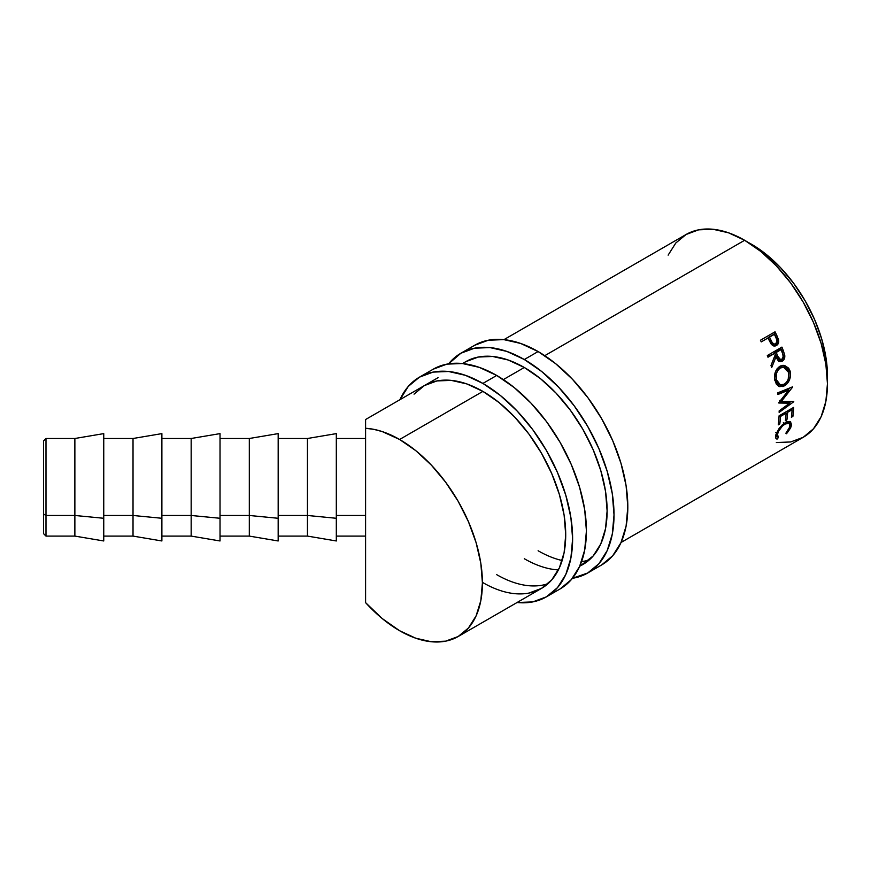 <?xml version="1.0" encoding="UTF-8"?>
<svg xmlns="http://www.w3.org/2000/svg" width="871" height="871" viewBox="0 0 871 871"><rect width="100%" height="100%" fill="white"/><g stroke="black" fill="none" stroke-linecap="round" stroke-linejoin="round"><path stroke-width="1.31" d="M103.747 433.638L103.747 540.945L103.747 518.278L74.873 515.469L45.989 515.469L45.989 438.494L45.989 515.469L74.873 515.469L74.873 438.494L74.873 515.469L103.747 518.278L103.747 433.616L74.873 438.494L45.989 438.494L43.55 440.933L43.55 514.053L45.989 515.469L45.989 536.09L45.989 515.469L43.55 514.053L43.55 440.955M161.886 433.638L161.886 540.945L161.886 518.278L133.023 515.469L103.747 515.469L133.023 515.469L133.023 438.494L133.023 515.469L161.886 518.278L161.886 433.616L133.023 438.494L103.747 438.494M220.025 433.638L220.025 540.945L220.025 518.278L191.163 515.469L161.886 515.469L191.163 515.469L191.163 438.494L191.163 515.469L220.025 518.278L220.025 433.616L191.163 438.494L161.886 438.494M278.176 433.638L278.176 540.945L278.176 518.278L249.313 515.469L220.025 515.469L249.313 515.469L249.313 438.494L249.313 515.469L278.176 518.278L278.176 433.616L249.313 438.494L220.025 438.494M336.315 433.638L336.315 540.967L336.315 518.278L307.452 515.469L278.176 515.469L307.452 515.469L307.452 438.494L307.452 515.469L336.315 518.278L336.315 433.616L307.452 438.494L278.176 438.494M776.333 442.533L790.65 441.967L803.193 437.318A117.106 67.611 -120 0 0 821.146 343.479A117.106 67.611 -120 0 0 744.64 240.276L544.767 355.673L744.64 240.276L728.483 232.786L712.957 229.258L698.64 229.835L686.087 234.484L675.787 243.02L668.133 255.138M579.661 566.379L593.162 555.981L600.816 543.863L605.53 528.653L607.12 510.918L605.53 491.342L600.816 470.688L593.162 449.73L582.862 429.294L570.32 410.165L556.003 393.061L540.466 378.645L524.309 367.486L508.152 359.995L492.627 356.468L478.31 357.045L465.756 361.683A117.106 67.611 60 0 1 524.309 367.486L503.362 379.582L524.309 367.486A117.106 67.611 60 0 1 600.816 470.688A117.106 67.611 60 0 1 582.862 564.528A117.106 67.611 60 0 1 579.77 566.128M365.591 420.116L365.591 428.282A117.106 67.611 60 0 1 399.615 439.485L482.904 391.395L399.615 439.485A117.106 67.611 60 0 1 476.11 542.677A117.106 67.611 60 0 1 458.168 636.516A117.106 67.611 60 0 1 399.615 630.724A117.106 67.611 60 0 1 365.591 602.645L365.591 536.09L336.315 536.09M774.101 346.146L776.126 344.829L777.291 341.835L775.44 335.847A114.667 66.207 -120 0 0 773.807 332.515A114.667 66.207 60 0 1 775.44 335.847L776.812 335.433A117.106 67.611 -120 0 0 775.038 331.807L760.427 340.245L775.038 331.807A117.106 67.611 60 0 1 776.812 335.433L778.718 341.541L777.574 344.578L776.072 345.689L773.6 345.918L772.229 345.166L768.636 339.32A117.106 67.611 -120 0 0 767.993 338.002L761.254 341.889A117.106 67.611 -120 0 0 760.427 340.245A117.106 67.611 -120 0 1 761.254 341.889L767.993 338.002A117.106 67.611 -120 0 1 768.636 339.32L771.075 343.914L775.092 346.016L776.42 345.504C778.315 344.372 779.022 342.466 778.554 339.788L776.812 335.433L775.44 335.847L777.139 340.115L778.554 339.788L777.139 340.115C777.585 342.717 776.867 344.589 774.972 345.754L774.373 346.048M778.783 361.639L781.352 360.692L782.8 358.732L783.192 355.248L781.875 350.959A114.667 66.207 -120 0 0 780.666 347.823A114.667 66.207 60 0 1 781.875 350.959L783.388 350.861A117.106 67.611 -120 0 0 781.929 347.094L767.318 355.531L781.929 347.094A117.106 67.611 60 0 1 783.388 350.861L784.793 355.716L783.976 359.549L782.3 361.182L780.34 361.705L777.683 360.093L776.039 356.783L771.673 367.606A117.106 67.611 -120 0 0 770.987 365.515L775.255 354.693A117.106 67.611 -120 0 0 774.733 353.321L767.982 357.219A117.106 67.611 -120 0 0 767.318 355.531A117.106 67.611 -120 0 1 767.982 357.219L774.733 353.321L767.754 356.62L774.733 353.321A117.106 67.611 -120 0 1 775.255 354.693L770.987 365.515A117.106 67.611 -120 0 1 771.673 367.606L776.039 356.783L780.383 361.705L782.3 361.182C784.227 359.963 785.043 357.981 784.738 355.248L783.388 350.861L781.875 350.959L783.192 355.248L784.738 355.248L783.192 355.248C783.475 357.927 782.659 359.875 780.732 361.117L782.3 361.182L779.599 361.574M789.932 370.643L790.53 375.684L789.507 379.843L787.395 383.425L783.018 386.539L778.609 386.191L776.279 384.035L774.548 378.613L775.255 372.374L777.095 368.76L780.59 365.929L784.586 365.45L788.669 368.172L789.932 370.643M789.627 403.197L778.826 403.012A117.106 67.611 -120 0 0 778.794 402.663L788.68 390.132L777.923 394.498A117.106 67.611 -120 0 0 777.683 392.865L792.632 386.811A117.106 67.611 60 0 1 792.654 387.051L781.429 401.313L793.742 401.509A117.106 67.611 60 0 1 793.742 401.738L779.142 412.408A117.106 67.611 -120 0 0 779.142 410.894L789.627 403.197L787.907 402.25L779.153 402.217L787.907 402.25L789.627 403.197L779.142 410.894A117.106 67.611 -120 0 1 779.142 412.408L793.742 401.738A117.106 67.611 -120 0 0 793.742 401.509L781.429 401.313L779.719 400.497L781.429 401.313L792.654 387.051A117.106 67.611 -120 0 0 792.632 386.811L777.683 392.865A117.106 67.611 -120 0 1 777.923 394.498L788.68 390.132L778.794 402.663A117.106 67.611 -120 0 1 778.826 403.012L789.627 403.197M779.066 415.826L793.666 407.388A117.106 67.611 60 0 1 792.893 416.403L791.391 417.274A117.106 67.611 -120 0 0 792.098 409.729L787.613 412.321A117.106 67.611 60 0 1 786.905 419.866L785.402 420.737A117.106 67.611 -120 0 0 786.11 413.181L780.492 416.425A117.106 67.611 60 0 1 779.785 423.981L778.282 424.841A117.106 67.611 -120 0 0 779.066 415.826A117.106 67.611 -120 0 1 778.282 424.841L779.785 423.981A117.106 67.611 -120 0 0 780.492 416.425L786.11 413.181L784.945 412.429L786.11 413.181A117.106 67.611 -120 0 1 785.402 420.737L786.905 419.866A117.106 67.611 -120 0 0 787.613 412.321L792.098 409.729L790.933 408.967L792.098 409.729A117.106 67.611 -120 0 1 791.391 417.274L792.893 416.403L791.619 415.456L792.893 416.403A117.106 67.611 -120 0 0 793.666 407.388L779.066 415.826M787.264 432.833L786.371 433.769L785.86 433.235L789.289 428.369L789.986 424.7L788.375 423.034L786.273 423.36L782.517 425.865L778.445 431.417L777.204 435.402L778.369 437.558L777.128 439.093L775.713 437.863L776.497 433.235L779.131 428.412L782.528 424.613L786.883 421.814L790.433 421.771L791.565 424.645L790.639 427.911L787.264 432.833M751.542 244.261L748.167 242.399A107.351 61.983 -120 0 1 751.542 244.261A107.351 61.983 -120 0 1 827.374 379.593L825.991 357.796L821.669 338.863L814.657 319.657L805.218 300.92L793.71 283.38L780.59 267.702L766.349 254.495L751.542 244.261M336.315 515.469L365.591 515.469L336.315 515.469M365.591 419.898L365.591 515.469L365.591 428.282L373.757 429.338L382.217 431.57L399.615 439.485L415.761 450.645L431.297 465.06L445.614 482.164L458.168 501.293L468.456 521.729L476.11 542.677L480.825 563.341L482.414 582.906L480.825 600.642L476.11 615.862L468.456 627.98L458.168 636.516L445.614 641.165L431.297 641.742L415.761 638.214L399.615 630.724L382.217 618.541L365.591 602.645L365.591 515.469L365.591 602.645M621.067 542.47L803.193 437.318L813.492 428.772L821.146 416.665L825.86 401.444L827.45 383.708L825.86 364.132L821.146 343.479L813.492 322.531L803.193 302.095L790.65 282.955L776.333 265.851L760.797 251.447L744.64 240.276A117.106 67.611 -120 0 0 686.087 234.484L503.961 339.636M336.315 438.494L365.591 438.494L365.591 427.955M778.369 437.558L777.444 434.074L775.778 432.593L777.444 434.074C778.609 430.045 781.145 426.67 785.054 423.959L783.356 422.62L785.054 423.959L789.278 423.426L789.834 426.844L785.86 433.235L786.371 433.769L791.303 426.061L790.683 421.945L785.381 422.544L779.85 427.465L775.941 434.945C775.244 437.46 775.636 438.842 777.128 439.093L778.369 437.558L775.615 434.923M789.278 423.426L787.036 421.749M776.736 435.979L775.506 437.492L777.128 439.093L775.506 437.492L776.355 435.838M776.159 438.679L777.128 439.093M789.638 424.58L791.303 426.061L789.638 424.58L789.67 421.455L789.768 424.046M786.687 421.673L788.005 422.5M786.437 411.558L787.613 412.321L786.437 411.558M785.849 411.907A114.667 66.207 60 0 1 785.773 412.963A114.667 66.207 -120 0 0 785.849 411.907M785.631 418.918L786.905 419.866L785.631 418.918M779.327 415.674L780.492 416.425L779.327 415.674M778.511 423.034L779.785 423.981L778.511 423.034M791.837 408.445A114.667 66.207 60 0 1 791.772 409.512A114.667 66.207 -120 0 0 791.837 408.445M786.981 389.457L788.68 390.132L786.981 389.457L777.738 393.235L786.981 389.457M791.031 401.487L789.093 402.903L791.031 401.487M789.692 388.009L788.179 389.936L789.692 388.009M784.542 385.842L782.855 385.287L778.805 386.299L782.855 385.287L784.542 385.842C789.268 382.587 791.151 377.84 790.204 371.579L784.009 365.363L779.817 366.321C775.386 369.642 773.742 374.399 774.874 380.594L779.687 386.648L784.542 385.842M783.225 365.33L788.56 371.242L790.204 371.579L788.56 371.242L788.876 373.343L787.046 367.9L782.985 365.276M784.825 383.828L782.855 385.287L784.825 383.828M778.826 384.394L775.843 382.097L774.45 377.731M774.504 378.232L774.722 379.321L776.366 379.669C775.419 374.606 776.747 370.719 780.329 368.008L778.728 367.834L775.93 370.698L778.728 367.834L782.604 367.148M783.65 367.246L788.723 372.527L787.482 369.718L785.446 367.834L782.909 367.214L780.329 368.008L783.65 367.246L782.104 367.061L778.728 367.834L780.329 368.008L778.119 369.99L776.649 372.962L776.366 379.669L774.722 379.321L778.609 384.34L780.34 384.83L776.366 379.669L777.509 382.5L779.36 384.405L781.723 385.004L784.259 384.198L780.34 384.83M788.723 372.527C789.518 377.611 788.026 381.498 784.259 384.198L786.557 382.206L788.211 379.266L788.723 372.527M774.515 356.849L776.039 356.783L774.515 356.849L771.848 363.414L774.515 356.849M774.733 352.592L779.599 349.783L774.733 352.592L775.985 355.989L774.733 352.592L776.224 352.461L774.733 352.592M779.861 359.614L777.531 359.004L776.649 357.6L775.985 355.989L779.088 359.756L780.656 359.788L777.509 355.923L775.985 355.989L777.509 355.923L776.224 352.461L781.091 349.641L779.599 349.783L781.091 349.641L776.224 352.461L779.077 359.004L781.744 359.494L780.656 359.799M782.43 353.18A117.106 67.611 -120 0 0 781.091 349.641A117.106 67.611 -120 0 1 782.43 353.18C783.682 355.738 783.454 357.839 781.744 359.494L783.236 356.631L782.43 353.18M768.135 337.589L773.002 334.78L768.135 337.589L769.626 340.79L768.135 337.589L769.485 337.142L768.135 337.589M773.927 344.274L771.466 343.718L769.626 340.79C770.595 343.577 772.142 344.687 774.265 344.121L774.961 344.11M775.016 344.089L772.849 344.404M775.691 343.827L777.052 341.073L775.985 337.708C777.455 340.202 777.357 342.249 775.691 343.827C773.557 344.415 772 343.272 771.009 340.398L769.626 340.79L771.009 340.398L769.485 337.142L774.363 334.322L769.485 337.142L772.316 342.749L774.275 344.099M775.985 337.708A117.106 67.611 -120 0 0 774.363 334.322A117.106 67.611 -120 0 1 775.985 337.708M307.452 515.469L307.452 536.09L307.452 515.469M249.313 515.469L249.313 536.09L249.313 515.469M191.163 515.469L191.163 536.09L191.163 515.469M133.023 515.469L133.023 536.09L133.023 515.469M74.873 515.469L74.873 536.09L74.873 515.469M43.55 533.629L43.55 514.053L43.55 533.651L45.989 536.09L74.873 536.09L103.747 540.967M474.684 345.264A126.872 73.251 -120 0 1 538.115 351.546L555.611 363.643L572.443 379.255L587.958 397.786L601.545 418.516L612.705 440.65L620.99 463.35L626.097 485.724L627.817 506.933L626.097 526.138L620.99 542.633L612.705 555.752L601.545 565.007A126.872 73.251 -120 0 0 620.99 463.35A126.872 73.251 -120 0 0 538.115 351.546L524.309 359.516A126.872 73.251 60 0 1 607.196 471.32A126.872 73.251 60 0 1 587.74 572.976A126.872 73.251 60 0 1 572.421 578.311L587.74 572.976L598.9 563.722L607.196 550.592L612.291 534.108L614.022 514.903L612.291 493.694L607.196 471.32L598.9 448.619L587.74 426.485L574.152 405.755L558.638 387.225L541.816 371.612L524.309 359.516L538.115 351.546L520.608 343.435L503.786 339.614L488.272 340.234L474.684 345.264L460.879 353.234A126.872 73.251 60 0 1 524.309 359.516L506.813 351.405L489.981 347.583L474.477 348.204L460.879 353.234A126.872 73.251 60 0 0 448.598 363.838L460.879 353.234M558.376 569.928A117.106 67.611 60 0 1 524.309 558.725M538.115 550.755A117.106 67.611 -120 0 0 562.154 560.521M581.578 561.621A117.106 67.611 -120 0 0 589.362 559.835M462.555 363.534L465.756 361.683L462.817 363.566M433.279 369.173A126.872 73.251 -120 0 1 496.71 375.455L514.206 387.551L531.038 403.164L546.553 421.684L560.14 442.414L571.3 464.559L579.585 487.248L584.691 509.633L586.423 530.831L584.691 550.047L579.585 566.531L571.3 579.651L560.14 588.916A126.872 73.251 -120 0 0 579.585 487.248A126.872 73.251 -120 0 0 496.71 375.455L482.904 383.425A126.872 73.251 60 0 1 565.791 495.218A126.872 73.251 60 0 1 546.346 596.875A126.872 73.251 60 0 1 517.069 602.514L532.747 601.915L546.346 596.875L557.494 587.62L565.791 574.501L570.897 558.017L572.617 538.801L570.897 517.603L565.791 495.218L557.494 472.528L546.346 450.383L532.747 429.653L517.232 411.123L500.411 395.521L482.904 383.425L496.71 375.455L479.213 367.344L462.381 363.523L446.867 364.132L433.279 369.173L419.474 377.143A126.872 73.251 60 0 1 482.904 383.425L465.408 375.314L448.576 371.492L433.072 372.102L419.474 377.143A126.872 73.251 60 0 0 399.952 399.68L408.314 386.397L419.474 377.143M528.915 593.075L541.457 588.426L551.757 579.879L559.411 567.772L564.125 552.552L565.715 534.816L564.125 515.24L559.411 494.586L551.757 473.639L541.457 453.203L528.915 434.063L514.598 416.969L499.061 402.554L482.904 391.395L466.758 383.904L451.222 380.377L436.904 380.943L424.351 385.592A117.106 67.611 60 0 1 482.904 391.395A117.106 67.611 60 0 1 559.411 494.586A117.106 67.611 60 0 1 541.457 588.426A117.106 67.611 60 0 1 482.904 582.634M496.71 574.664A117.106 67.611 -120 0 0 547.957 583.733M424.351 385.592L414.052 394.138M541.457 588.426L458.168 636.516M438.157 377.622L365.591 419.517M336.315 540.967L307.452 536.09L278.176 536.09M278.176 540.967L249.313 536.09L220.025 536.09M220.025 540.967L191.163 536.09L161.886 536.09M161.886 540.967L133.023 536.09L103.747 536.09M601.545 565.007L587.74 572.976M560.14 588.916L546.346 596.875"/></g></svg>
